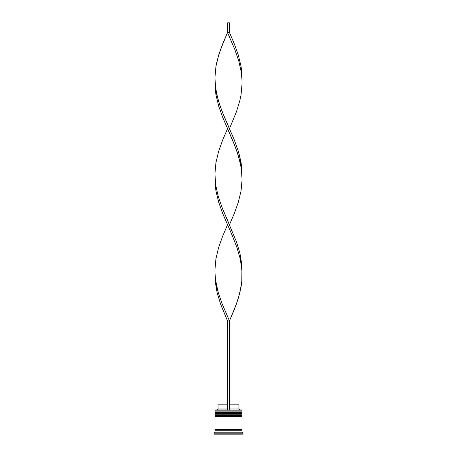 <?xml version="1.0" encoding="UTF-8"?>
<svg xmlns="http://www.w3.org/2000/svg" width="457" height="457" viewBox="0 0 457 457"><rect width="100%" height="100%" fill="white"/><g stroke="black" fill="none" stroke-linecap="round" stroke-linejoin="round"><path stroke-width="0.69" d="M241.467 412.471L215.533 412.471A0.583 0.583 0 0 0 214.95 413.054L242.05 413.054A0.583 0.583 0 0 0 241.467 412.471L215.533 412.471L241.467 412.471A0.583 0.583 0 0 1 242.05 413.054L214.95 413.248A0.583 0.583 0 0 0 215.533 413.825A0.583 0.583 0 0 1 214.95 413.248L242.05 413.248L214.95 413.054A0.583 0.583 0 0 1 215.533 412.471L214.95 411.894L215.533 412.471L241.467 412.471L242.05 411.894L214.95 411.894L242.05 411.894L241.856 409.958L214.95 410.152L242.05 410.152L242.05 411.894L241.467 412.471M241.467 413.825A0.583 0.583 0 0 0 242.05 413.248L242.05 413.248A0.583 0.583 0 0 1 241.467 413.825M241.467 415.373L215.533 415.373A0.583 0.583 0 0 0 214.95 415.956L242.05 415.956A0.583 0.583 0 0 0 241.467 415.373L215.533 415.373L241.467 415.373A0.583 0.583 0 0 1 242.05 415.956L214.95 416.15A0.583 0.583 0 0 0 215.533 416.733A0.583 0.583 0 0 1 214.95 416.15L242.05 416.15L214.95 415.956A0.583 0.583 0 0 1 215.533 415.373L214.95 414.796L215.533 415.373L241.467 415.373L242.05 414.796L214.95 414.796L242.05 414.796L242.05 413.825L214.95 413.825L214.95 414.796L214.95 413.825L242.05 413.825L242.05 414.796L241.467 415.373M241.467 416.733A0.583 0.583 0 0 0 242.05 416.15L242.05 416.15A0.583 0.583 0 0 1 241.467 416.733M215.047 430.277A0.486 0.486 0 0 0 215.533 429.797L241.467 429.797A0.486 0.486 0 0 0 241.953 430.277A0.486 0.486 0 0 1 241.467 429.797A0.486 0.486 0 0 1 241.953 429.312A0.486 0.486 0 0 0 241.467 429.797L215.533 429.797A0.486 0.486 0 0 1 215.047 430.277M215.144 409.958L214.95 411.894L215.144 409.958L227.535 409.958L215.144 409.958M243.015 433.185L242.05 432.213L214.95 432.213L213.985 433.185L243.015 433.185L213.985 433.185L213.985 434.15L243.015 434.15L243.015 433.185L243.015 434.15L213.985 434.15L213.985 433.185L214.95 432.213L242.05 432.213L242.05 430.277L214.95 430.277L214.95 432.213L214.95 430.277L242.05 430.277L242.05 432.213L243.015 433.185M242.05 429.312L242.05 416.733L214.95 416.733L214.95 429.312L242.05 429.312L214.95 429.312L214.95 416.733L242.05 416.733L242.05 429.312M215.047 429.312A0.486 0.486 0 0 1 215.533 429.797A0.486 0.486 0 0 0 215.047 429.312M238.954 404.148L238.954 408.986L239.919 409.958L238.954 408.986L229.465 408.986L238.954 408.986L238.954 404.148L229.465 404.148L238.954 404.148M227.535 408.986L218.046 408.986L227.535 408.986M227.535 404.148L218.046 404.148L227.535 404.148M242.05 272.858L241.799 281.341L239.896 292.646L236.458 303.956L229.465 320.923L222.188 303.956L218.269 292.646L215.733 281.341L214.95 272.858L215.201 281.341L217.104 292.646L220.542 303.956L227.535 320.923L227.535 409.958L229.465 409.958L229.465 320.923L229.465 409.958L227.535 409.958L227.535 320.923L229.465 320.923L234.298 309.612L238.343 298.301L241.062 286.99L241.799 281.341L241.902 270.03L240.199 258.719L236.915 247.408L232.493 236.098L222.702 213.482L218.657 202.171L215.938 190.86L215.201 185.205L214.95 176.722L215.201 185.205L215.938 190.86L218.657 202.171L222.702 213.482L232.493 236.098L236.915 247.408L240.199 258.719L241.267 264.375L242.05 272.858L241.799 264.375L239.896 253.064L236.458 241.753L222.188 207.826L218.269 196.516L215.733 185.205L214.95 176.722M242.05 80.592L241.799 72.109L241.062 66.454L238.343 55.148L234.298 43.838L229.465 32.527L227.535 32.527L234.812 49.493L238.731 60.804L241.267 72.109L242.05 80.592M229.465 128.657L236.458 111.697L239.896 100.386L241.062 94.73L242.079 83.42L241.902 77.764L241.267 72.109L238.731 60.804L234.812 49.493L227.535 32.527L222.702 43.838L218.657 55.148L215.938 66.454L214.921 77.764L215.733 89.075L218.269 100.386L222.188 111.697L234.298 139.968L238.343 151.278L239.896 156.934L241.799 168.245L242.05 176.722L241.799 168.245L241.062 162.589L238.343 151.278L234.298 139.968L224.507 117.352L220.085 106.041L216.801 94.73L215.098 83.42L214.921 77.764L215.938 66.454L217.104 60.804L220.542 49.493L227.535 32.527L227.535 22.85L227.535 32.527L229.465 32.527L229.465 22.85L229.465 32.527M227.535 224.793L222.702 236.098L218.657 247.408L215.938 258.719L214.921 270.03L215.098 275.685L216.801 286.99L218.269 292.646L222.188 303.956L229.465 320.923L227.535 320.923M214.95 80.592L215.201 89.075L215.938 94.73L218.657 106.041L222.702 117.352L232.493 139.968L236.915 151.278L240.199 162.589L241.267 168.245L242.05 176.722M229.465 224.793L234.298 213.482L238.343 202.171L241.062 190.86L242.079 179.55L241.267 168.245L238.731 156.934L234.812 145.623L227.535 128.657L222.702 139.968L218.657 151.278L215.938 162.589L214.921 173.9L215.733 185.205L218.269 196.516L222.188 207.826L229.465 224.793M227.535 22.85L229.465 22.85L227.535 22.85M218.046 404.148L218.046 408.986L217.081 409.958"/></g></svg>
